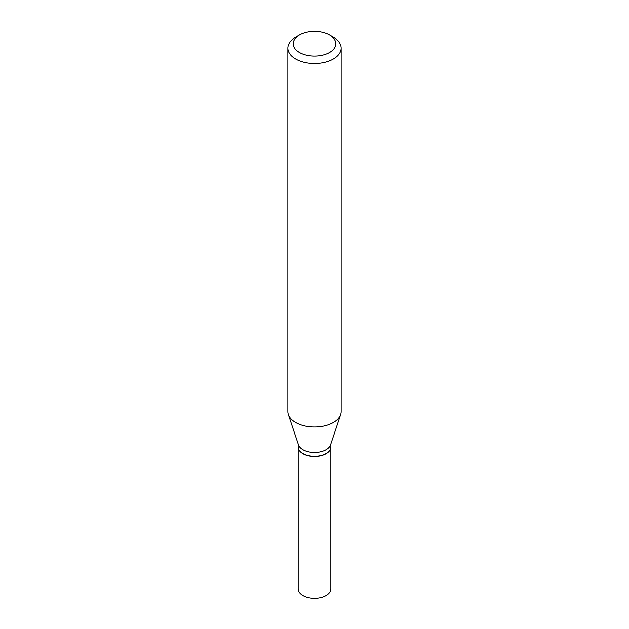 <?xml version="1.0" encoding="UTF-8"?>
<svg xmlns="http://www.w3.org/2000/svg" width="629" height="629" viewBox="0 0 629 629"><rect width="100%" height="100%" fill="white"/><g stroke="black" fill="none" stroke-linecap="round" stroke-linejoin="round"><path stroke-width="0.94" d="M298.162 446.975A16.338 9.435 0 0 0 298.162 447.07L298.162 588.838A16.338 9.435 0 0 0 308.249 597.55A16.338 9.435 0 0 0 326.05 595.506A16.338 9.435 0 0 0 330.838 588.838L330.838 447.07A16.338 9.435 0 0 0 330.838 446.975M298.162 447.07A16.338 9.435 0 0 0 308.249 455.781A16.338 9.435 0 0 0 326.05 453.737A16.338 9.435 0 0 0 330.838 447.07M298.162 443.956L298.162 446.889A16.338 9.435 0 0 0 302.95 453.556L303.107 453.651A16.11 9.301 0 0 0 325.893 453.651A16.11 9.301 0 0 0 325.971 453.603M303.107 453.651L302.95 453.556A16.338 9.435 0 0 0 326.05 453.556A16.338 9.435 0 0 0 330.838 446.889L330.838 443.956M299.428 52.459A21.323 12.313 0 0 0 329.572 52.459A21.323 12.313 0 0 0 329.572 35.059L333.346 37.229A26.646 15.387 0 0 1 341.146 48.111A26.646 15.387 0 0 1 324.698 62.326A26.646 15.387 0 0 1 295.654 58.992A26.646 15.387 0 0 1 287.854 48.111A26.646 15.387 0 0 1 295.654 37.229L299.428 35.059A21.323 12.313 0 0 0 299.428 52.459M287.854 48.111L287.854 411.633A26.646 15.387 0 0 0 288.334 414.542A26.646 15.387 0 0 0 295.654 422.507A26.646 15.387 0 0 0 322.307 426.344A26.646 15.387 0 0 0 340.666 414.542A26.646 15.387 0 0 0 341.146 411.633L341.146 48.111M288.334 414.542L298.461 444.845A16.338 9.435 0 0 0 302.95 449.727A16.338 9.435 0 0 0 319.288 452.07A16.338 9.435 0 0 0 330.539 444.845L340.666 414.542M333.346 37.229L329.572 35.059A21.323 12.313 0 0 0 299.428 35.059"/></g></svg>
